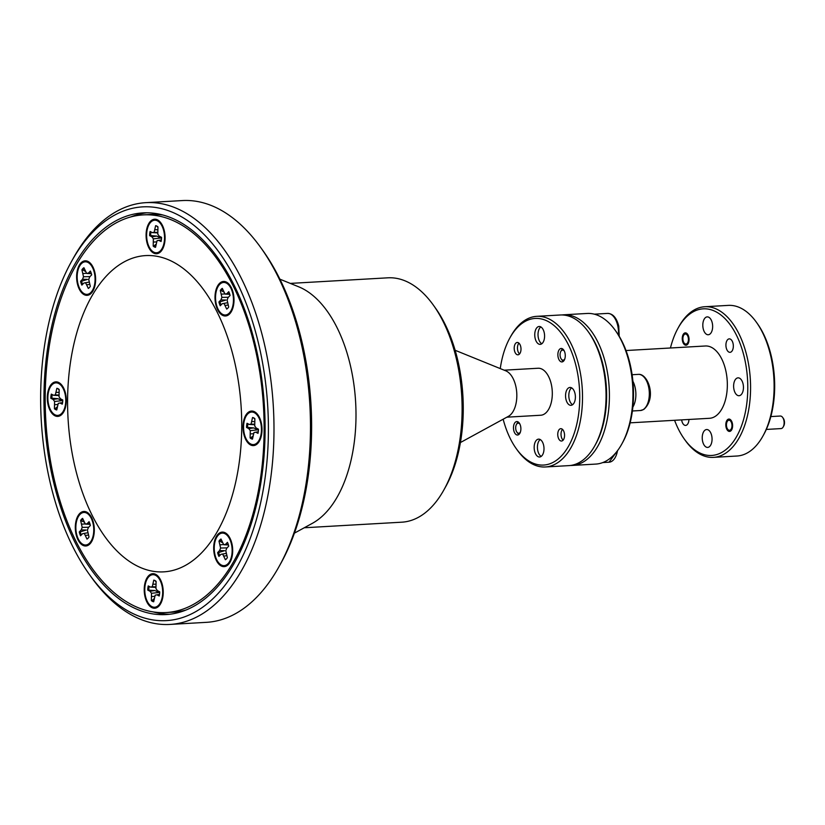 <?xml version="1.0" encoding="UTF-8"?>
<svg xmlns="http://www.w3.org/2000/svg" width="825" height="825" viewBox="0 0 825 825"><rect width="100%" height="100%" fill="white"/><g stroke="black" fill="none" stroke-linecap="round" stroke-linejoin="round"><path stroke-width="1.24" d="M93.679 293.04A158.4 86.738 -93.3 0 0 92.513 516.048A158.4 86.738 -93.3 0 0 215.634 534.414A158.4 86.738 -93.3 0 0 216.8 311.407A158.4 86.738 -93.3 0 0 93.679 293.04M251.274 438.745A10.859 5.95 -93.3 0 0 252.471 439.137L253.956 432.548L255.709 432.187L257.988 433.352A10.859 5.95 -93.3 0 0 258.472 429.186L256.204 428.01L254.729 425.989L254.884 418.708A10.859 5.95 -93.3 0 0 252.935 417.584A10.859 5.95 -93.3 0 0 252.543 417.512L251.058 424.102L249.305 424.463L247.026 423.297A10.859 5.95 -93.3 0 0 246.541 427.463L248.81 428.639L250.284 430.66L250.13 437.941A10.859 5.95 -93.3 0 0 251.274 438.745M252.532 438.591A10.581 5.796 86.7 0 1 252.182 438.426A10.581 5.796 86.7 0 1 251.089 437.652L252.821 436.136M254.358 412.686A16.294 8.92 86.7 0 1 256.812 414.655A16.294 8.92 86.7 0 1 258.338 441.416A16.294 8.92 86.7 0 1 250.656 443.963A16.294 8.92 86.7 0 1 243.746 423.813A16.294 8.92 86.7 0 1 254.358 412.686M250.284 430.66L257.854 429.846L253.698 427.907L247.572 427.402A10.581 5.796 86.7 0 1 247.964 423.772M254.832 419.172L253.512 417.811M257.843 428.856A3.857 2.114 -93.3 0 0 258.421 430.547M218.192 554.617A10.859 5.95 -93.3 0 0 218.945 556.411L220.894 554.369L222.647 554.008L225.38 559.721A10.859 5.95 -93.3 0 0 227.38 557.628L225.782 550.708L226.792 548.171L228.742 546.129A10.859 5.95 -93.3 0 0 227.442 542.334L225.493 544.376L223.74 544.737L220.997 539.014A10.859 5.95 -93.3 0 0 218.996 541.118L220.595 548.037L219.584 550.564L217.635 552.616A10.859 5.95 -93.3 0 0 218.192 554.617M219.677 555.637A10.581 5.796 86.7 0 1 219.203 554.431A10.581 5.796 86.7 0 1 218.666 552.513L224.565 550.688L219.584 550.564M230.691 541.499A16.294 8.92 86.7 0 1 229.02 562.464A16.294 8.92 86.7 0 1 215.686 557.246A16.294 8.92 86.7 0 1 216.624 537.467A16.294 8.92 86.7 0 1 227.494 535.703A16.294 8.92 86.7 0 1 230.691 541.499M222.214 542.561L219.997 541.252A10.581 5.796 86.7 0 1 221.244 539.736M151.501 593.288L159.07 592.484L154.925 590.545L147.757 590.102L150.037 591.267L151.501 593.288L151.346 600.579A10.859 5.95 -93.3 0 0 153.687 601.776L155.172 595.176L156.925 594.815L159.204 595.99A10.859 5.95 -93.3 0 0 159.699 591.824L157.42 590.648L155.946 588.627L156.1 581.347A10.859 5.95 -93.3 0 0 154.162 580.222A10.859 5.95 -93.3 0 0 153.77 580.14L152.274 586.74L150.532 587.101L148.252 585.925A10.859 5.95 -93.3 0 0 147.881 587.957A10.859 5.95 -93.3 0 0 147.757 590.102M148.789 590.04A10.581 5.796 86.7 0 1 148.912 587.977A10.581 5.796 86.7 0 1 149.181 586.41M162.494 595.464A16.294 8.92 86.7 0 1 159.555 604.055A16.294 8.92 86.7 0 1 149.16 604.323A16.294 8.92 86.7 0 1 144.963 586.451A16.294 8.92 86.7 0 1 158.029 577.294A16.294 8.92 86.7 0 1 162.494 595.464M156.049 581.811L154.739 580.449M83.83 521.916L80.613 520.472L82.211 527.392L81.201 529.928L79.252 531.97A10.859 5.95 -93.3 0 0 80.561 535.765L82.51 533.723L84.263 533.363L86.996 539.086A10.859 5.95 -93.3 0 0 89.007 536.982L87.409 530.062L88.409 527.536L90.358 525.484A10.859 5.95 -93.3 0 0 89.059 521.689L87.11 523.731L85.357 524.092L82.613 518.368A10.859 5.95 -93.3 0 0 81.551 519.234A10.859 5.95 -93.3 0 0 80.613 520.472M81.613 520.616A10.581 5.796 86.7 0 1 82.51 519.43A10.581 5.796 86.7 0 1 82.861 519.09M89.698 542.974A16.294 8.92 86.7 0 1 77.302 536.601A16.294 8.92 86.7 0 1 79.922 514.48A16.294 8.92 86.7 0 1 89.11 515.058A16.294 8.92 86.7 0 1 90.637 541.819A16.294 8.92 86.7 0 1 89.698 542.974M57.74 388.544L56.842 388.317L55.358 394.907L53.604 395.268L51.325 394.103A10.859 5.95 -93.3 0 0 50.83 398.269L53.109 399.444L54.584 401.466L54.429 408.746A10.859 5.95 -93.3 0 0 56.76 409.942L58.255 403.353L60.008 402.992L62.277 404.157A10.859 5.95 -93.3 0 0 62.772 399.991L60.493 398.815L59.029 396.794L59.183 389.513A10.859 5.95 -93.3 0 0 58.039 388.709A10.859 5.95 -93.3 0 0 57.234 388.389A10.859 5.95 -93.3 0 0 56.842 388.317M54.955 414.769A16.294 8.92 86.7 0 1 48.046 394.618A16.294 8.92 86.7 0 1 58.658 383.491A16.294 8.92 86.7 0 1 61.112 385.461A16.294 8.92 86.7 0 1 62.638 412.222A16.294 8.92 86.7 0 1 54.955 414.769M56.832 409.396A10.581 5.796 86.7 0 1 56.482 409.231A10.581 5.796 86.7 0 1 55.388 408.457L57.121 406.952M91.121 272.838A10.859 5.95 -93.3 0 0 90.368 271.043L88.419 273.085L86.666 273.446L83.923 267.723A10.859 5.95 -93.3 0 0 81.922 269.827L83.521 276.746L82.521 279.283L80.572 281.325A10.859 5.95 -93.3 0 0 81.871 285.12L83.82 283.078L85.573 282.717L88.316 288.441A10.859 5.95 -93.3 0 0 90.317 286.337L88.718 279.417L89.719 276.891L91.678 274.838A10.859 5.95 -93.3 0 0 91.121 272.838M78.612 285.955A16.294 8.92 86.7 0 1 79.551 266.186A16.294 8.92 86.7 0 1 90.42 264.412A16.294 8.92 86.7 0 1 93.627 270.208A16.294 8.92 86.7 0 1 91.957 291.173A16.294 8.92 86.7 0 1 78.612 285.955M82.603 284.357A10.581 5.796 86.7 0 1 82.129 283.14A10.581 5.796 86.7 0 1 81.603 281.222L87.491 279.397L82.521 279.283M161.422 239.498A10.859 5.95 -93.3 0 0 161.556 237.352L159.277 236.177L157.802 234.166L157.957 226.875A10.859 5.95 -93.3 0 0 156.018 225.761A10.859 5.95 -93.3 0 0 155.626 225.679L154.131 232.279L152.388 232.64L150.109 231.464A10.859 5.95 -93.3 0 0 149.614 235.63L151.893 236.806L153.357 238.827L153.203 246.108A10.859 5.95 -93.3 0 0 155.543 247.314L157.028 240.714L158.782 240.353L161.061 241.519A10.859 5.95 -93.3 0 0 161.422 239.498M146.819 231.99A16.294 8.92 86.7 0 1 159.885 222.822A16.294 8.92 86.7 0 1 164.35 241.003A16.294 8.92 86.7 0 1 161.411 249.583A16.294 8.92 86.7 0 1 151.016 249.862A16.294 8.92 86.7 0 1 146.819 231.99M155.605 246.757A10.581 5.796 86.7 0 1 154.172 245.829L155.894 244.313M153.357 238.827L160.927 238.023L156.781 236.084L150.645 235.568A10.581 5.796 86.7 0 1 150.769 233.516A10.581 5.796 86.7 0 1 151.037 231.938M160.927 237.033A3.857 2.114 -93.3 0 0 161.504 238.714M632.909 381.274A18.109 9.91 86.7 0 1 632.857 407.086M618.451 335.012A18.109 9.91 -93.3 0 0 617.801 325.957A18.109 9.91 -93.3 0 0 607.54 313.407L594.309 314.17A18.109 9.91 86.7 0 1 598.187 315.49M564.372 351.161A5.032 2.753 -93.3 0 0 562.856 350.12A5.032 2.753 -93.3 0 0 560.814 351.429A5.032 2.753 -93.3 0 0 561.258 359.03A5.032 2.753 -93.3 0 0 562.805 360.133A5.032 2.753 -93.3 0 0 564.816 358.896M563.465 361.226A6.291 3.444 86.7 0 1 561.908 359.937L561.258 359.03M560.814 351.429L561.361 350.45A6.291 3.444 86.7 0 1 562.763 348.996M519.977 424.256A5.032 2.753 -93.3 0 0 518.471 423.215A5.032 2.753 -93.3 0 0 516.429 424.524A5.032 2.753 -93.3 0 0 516.862 432.125A5.032 2.753 -93.3 0 0 518.409 433.228A5.032 2.753 -93.3 0 0 520.42 431.991M519.069 434.321A6.291 3.444 86.7 0 1 517.512 433.032L516.862 432.125M516.429 424.524L516.966 423.545A6.291 3.444 86.7 0 1 518.368 422.091M729.238 420.245A5.032 2.753 -93.3 0 0 727.196 421.554A5.032 2.753 -93.3 0 0 727.629 429.155A5.032 2.753 -93.3 0 0 729.187 430.258A5.032 2.753 -93.3 0 0 731.981 425.669A5.032 2.753 -93.3 0 0 729.238 420.245M730.053 431.341A6.188 3.382 86.7 0 1 728.238 429.99L727.629 429.155M727.196 421.554L727.702 420.657A6.188 3.382 86.7 0 1 729.352 419.11M780.646 428.567A6.291 3.444 -93.3 0 0 781.038 428.588A6.291 3.444 -93.3 0 0 783.203 426.927A6.291 3.444 -93.3 0 0 782.657 417.44A6.291 3.444 -93.3 0 0 780.718 416.058A6.291 3.444 -93.3 0 0 780.326 416.037L770.839 416.573M685.678 334.032A5.032 2.753 -93.3 0 0 683.636 335.342A5.032 2.753 -93.3 0 0 684.069 342.942A5.032 2.753 -93.3 0 0 685.627 344.046A5.032 2.753 -93.3 0 0 688.421 339.446A5.032 2.753 -93.3 0 0 685.678 334.032M686.493 345.118A6.188 3.382 86.7 0 1 684.678 343.778L684.069 342.942M683.636 335.342L684.142 334.434A6.188 3.382 86.7 0 1 685.792 332.898M561.969 314.954A75.436 41.312 86.7 0 1 563.64 314.799A75.436 41.312 86.7 0 1 568.342 315.016A75.436 41.312 86.7 0 1 609.366 392.03A75.436 41.312 86.7 0 1 572.251 465.434A75.436 41.312 86.7 0 1 570.57 465.465M572.251 465.434L595.774 464.083A75.436 41.312 -93.3 0 0 621.72 444.18A75.436 41.312 -93.3 0 0 615.213 330.278A75.436 41.312 -93.3 0 0 591.865 313.675A75.436 41.312 -93.3 0 0 587.173 313.459L563.64 314.799M674.582 420.296A73.425 40.208 -93.3 0 0 684.337 439.075A73.425 40.208 -93.3 0 0 707.056 455.245A73.425 40.208 -93.3 0 0 747.79 388.162A73.425 40.208 -93.3 0 0 707.819 309.045A73.425 40.208 -93.3 0 0 678.006 328.216A73.425 40.208 -93.3 0 0 670.447 347.985M678.006 328.216L678.872 326.638A75.436 41.312 86.7 0 1 704.818 306.735A75.436 41.312 86.7 0 1 709.51 306.952A75.436 41.312 86.7 0 1 750.533 383.965A75.436 41.312 86.7 0 1 713.419 457.37A75.436 41.312 86.7 0 1 708.727 457.153A75.436 41.312 86.7 0 1 685.379 440.54L684.337 439.075M713.419 457.37L736.952 456.019A75.436 41.312 -93.3 0 0 762.888 436.116A75.436 41.312 -93.3 0 0 756.381 322.214A75.436 41.312 -93.3 0 0 733.033 305.611A75.436 41.312 -93.3 0 0 728.341 305.384L704.818 306.735M688.937 419.471A6.734 3.692 86.7 0 1 685.627 425.422A6.734 3.692 86.7 0 1 685.204 425.401A6.734 3.692 86.7 0 1 681.646 419.884M729.671 338.889A6.734 3.692 86.7 0 1 733.332 345.768A6.734 3.692 86.7 0 1 730.022 352.327A6.734 3.692 86.7 0 1 729.599 352.306A6.734 3.692 86.7 0 1 725.928 345.427A6.734 3.692 86.7 0 1 729.248 338.869A6.734 3.692 86.7 0 1 729.671 338.889M685.688 332.877A6.188 3.382 86.7 0 1 689.05 339.199A6.188 3.382 86.7 0 1 686.008 345.211A6.188 3.382 86.7 0 1 685.627 345.201A6.188 3.382 86.7 0 1 682.254 338.879A6.188 3.382 86.7 0 1 685.307 332.867A6.188 3.382 86.7 0 1 685.688 332.877M729.248 419.09A6.188 3.382 86.7 0 1 732.61 425.411A6.188 3.382 86.7 0 1 729.568 431.423A6.188 3.382 86.7 0 1 729.187 431.413A6.188 3.382 86.7 0 1 725.814 425.092A6.188 3.382 86.7 0 1 728.867 419.079A6.188 3.382 86.7 0 1 729.248 419.09M707.778 316.913A8.951 4.898 86.7 0 1 712.645 326.05A8.951 4.898 86.7 0 1 708.242 334.754A8.951 4.898 86.7 0 1 707.685 334.733A8.951 4.898 86.7 0 1 702.817 325.597A8.951 4.898 86.7 0 1 707.221 316.882A8.951 4.898 86.7 0 1 707.778 316.913M738.581 377.871A8.951 4.898 86.7 0 1 743.449 387.007A8.951 4.898 86.7 0 1 739.045 395.722A8.951 4.898 86.7 0 1 738.488 395.701A8.951 4.898 86.7 0 1 733.621 386.554A8.951 4.898 86.7 0 1 738.024 377.85A8.951 4.898 86.7 0 1 738.581 377.871M707.19 429.557A8.951 4.898 86.7 0 1 712.058 438.694A8.951 4.898 86.7 0 1 707.654 447.408A8.951 4.898 86.7 0 1 707.097 447.377A8.951 4.898 86.7 0 1 702.23 438.24A8.951 4.898 86.7 0 1 706.633 429.536A8.951 4.898 86.7 0 1 707.19 429.557M630.145 422.833L709.5 418.296A36.207 19.831 -93.3 0 0 727.32 383.068A36.207 19.831 -93.3 0 0 707.623 346.098A36.207 19.831 -93.3 0 0 705.375 345.995L626.01 350.532M227.762 308.22A10.859 5.95 -93.3 0 0 228.7 306.983L227.102 300.063L228.102 297.526L230.062 295.484A10.859 5.95 -93.3 0 0 228.752 291.689L226.803 293.731L225.05 294.092L222.307 288.368A10.859 5.95 -93.3 0 0 220.306 290.472L221.904 297.392L220.904 299.918L218.945 301.971A10.859 5.95 -93.3 0 0 220.254 305.766L222.203 303.724L223.957 303.363L226.7 309.076A10.859 5.95 -93.3 0 0 227.762 308.22M219.615 284.481A16.294 8.92 86.7 0 1 228.803 285.058A16.294 8.92 86.7 0 1 230.33 311.819A16.294 8.92 86.7 0 1 229.391 312.974A16.294 8.92 86.7 0 1 216.996 306.601A16.294 8.92 86.7 0 1 219.615 284.481M220.987 304.992A10.581 5.796 86.7 0 1 219.986 301.868L225.875 300.042L220.904 299.918M223.523 291.916L221.317 290.606A10.581 5.796 86.7 0 1 222.203 289.42A10.581 5.796 86.7 0 1 222.554 289.09M259.298 417.151A17.304 9.477 -93.3 0 0 257.07 413.81A17.304 9.477 -93.3 0 0 244.922 416.924A17.304 9.477 -93.3 0 0 245.716 439.498A17.304 9.477 -93.3 0 0 258.699 442.221A17.304 9.477 -93.3 0 0 259.298 417.151M229.979 538.199A17.304 9.477 -93.3 0 0 227.762 534.858A17.304 9.477 -93.3 0 0 215.614 537.972A17.304 9.477 -93.3 0 0 216.408 560.546A17.304 9.477 -93.3 0 0 229.381 563.269A17.304 9.477 -93.3 0 0 229.979 538.199M160.514 579.789A17.304 9.477 -93.3 0 0 158.297 576.448A17.304 9.477 -93.3 0 0 146.149 579.552A17.304 9.477 -93.3 0 0 146.943 602.137A17.304 9.477 -93.3 0 0 159.916 604.859A17.304 9.477 -93.3 0 0 160.514 579.789M91.596 517.553A17.304 9.477 -93.3 0 0 89.378 514.212A17.304 9.477 -93.3 0 0 77.23 517.327A17.304 9.477 -93.3 0 0 78.024 539.901A17.304 9.477 -93.3 0 0 90.997 542.623A17.304 9.477 -93.3 0 0 91.596 517.553M63.587 387.956A17.304 9.477 -93.3 0 0 61.37 384.615A17.304 9.477 -93.3 0 0 49.222 387.729A17.304 9.477 -93.3 0 0 50.016 410.303A17.304 9.477 -93.3 0 0 62.999 413.026A17.304 9.477 -93.3 0 0 63.587 387.956M92.905 266.908A17.304 9.477 -93.3 0 0 90.688 263.567A17.304 9.477 -93.3 0 0 78.54 266.681A17.304 9.477 -93.3 0 0 79.334 289.255A17.304 9.477 -93.3 0 0 92.307 291.978A17.304 9.477 -93.3 0 0 92.905 266.908M162.37 225.318A17.304 9.477 -93.3 0 0 160.153 221.977A17.304 9.477 -93.3 0 0 148.005 225.091A17.304 9.477 -93.3 0 0 148.799 247.665A17.304 9.477 -93.3 0 0 161.772 250.388A17.304 9.477 -93.3 0 0 162.37 225.318M231.289 287.554A17.304 9.477 -93.3 0 0 229.072 284.213A17.304 9.477 -93.3 0 0 216.923 287.317A17.304 9.477 -93.3 0 0 217.718 309.901A17.304 9.477 -93.3 0 0 230.691 312.623A17.304 9.477 -93.3 0 0 231.289 287.554M166.011 612.562A199.155 109.055 -93.3 0 0 257.658 494.505A199.155 109.055 -93.3 0 0 232.794 285.079A199.155 109.055 -93.3 0 0 143.292 214.892A199.155 109.055 -93.3 0 0 51.655 332.949A199.155 109.055 -93.3 0 0 76.519 542.376A199.155 109.055 -93.3 0 0 166.011 612.562L173.363 612.14A199.155 109.055 -93.3 0 0 185.646 610.149M169.929 624.432L206.425 622.339A211.231 115.665 -93.3 0 0 279.046 566.6A211.231 115.665 -93.3 0 0 260.824 247.675A211.231 115.665 -93.3 0 0 195.473 201.176A211.231 115.665 -93.3 0 0 182.325 200.568L145.839 202.661A211.231 115.665 86.7 0 1 158.988 203.27A211.231 115.665 86.7 0 1 273.859 418.914A211.231 115.665 86.7 0 1 169.929 624.432A211.231 115.665 86.7 0 1 156.781 623.824A211.231 115.665 86.7 0 1 91.431 577.325L89.337 574.396A207.209 113.458 -93.3 0 0 153.44 620.008A207.209 113.458 -93.3 0 0 268.403 430.722A207.209 113.458 -93.3 0 0 155.605 207.467A207.209 113.458 -93.3 0 0 71.466 261.546A207.209 113.458 -93.3 0 0 89.337 574.396M71.466 261.546L73.208 258.4A211.231 115.665 86.7 0 1 145.839 202.661M304.26 527.763L401.827 522.184A122.378 67.011 -93.3 0 0 443.902 489.895A122.378 67.011 -93.3 0 0 433.352 305.116A122.378 67.011 -93.3 0 0 395.484 278.18A122.378 67.011 -93.3 0 0 387.863 277.819L290.297 283.398M545.356 466.971L568.889 465.62A75.436 41.312 -93.3 0 0 594.825 445.717A75.436 41.312 -93.3 0 0 588.318 331.815A75.436 41.312 -93.3 0 0 564.981 315.212A75.436 41.312 -93.3 0 0 560.278 314.995L536.755 316.336A75.436 41.312 86.7 0 1 541.447 316.552A75.436 41.312 86.7 0 1 582.471 393.566A75.436 41.312 86.7 0 1 545.356 466.971A75.436 41.312 86.7 0 1 540.664 466.754A75.436 41.312 86.7 0 1 517.327 450.141L516.275 448.676A73.425 40.208 -93.3 0 0 538.993 464.846A73.425 40.208 -93.3 0 0 579.738 397.763A73.425 40.208 -93.3 0 0 539.756 318.646A73.425 40.208 -93.3 0 0 509.943 337.817A73.425 40.208 -93.3 0 0 500.259 368.589M503.147 419.213A73.425 40.208 -93.3 0 0 516.275 448.676M509.943 337.817L510.819 336.239A75.436 41.312 86.7 0 1 536.755 316.336M506.87 417.182L540.715 415.243A23.533 12.891 -93.3 0 0 552.296 392.349A23.533 12.891 -93.3 0 0 539.498 368.311A23.533 12.891 -93.3 0 0 538.034 368.249L504.188 370.177M517.141 435.002A6.734 3.692 -93.3 0 0 517.564 435.022A6.734 3.692 -93.3 0 0 520.884 428.464A6.734 3.692 -93.3 0 0 517.213 421.585A6.734 3.692 -93.3 0 0 516.801 421.565A6.734 3.692 -93.3 0 0 513.48 428.123A6.734 3.692 -93.3 0 0 517.141 435.002M561.536 361.907A6.734 3.692 -93.3 0 0 561.959 361.927A6.734 3.692 -93.3 0 0 565.269 355.369A6.734 3.692 -93.3 0 0 561.608 348.49A6.734 3.692 -93.3 0 0 561.186 348.47A6.734 3.692 -93.3 0 0 557.875 355.028A6.734 3.692 -93.3 0 0 561.536 361.907M517.564 354.802A6.188 3.382 -93.3 0 0 517.945 354.812A6.188 3.382 -93.3 0 0 520.998 348.8A6.188 3.382 -93.3 0 0 517.626 342.478A6.188 3.382 -93.3 0 0 517.244 342.468A6.188 3.382 -93.3 0 0 514.202 348.48A6.188 3.382 -93.3 0 0 517.564 354.802M561.124 441.014A6.188 3.382 -93.3 0 0 561.505 441.035A6.188 3.382 -93.3 0 0 564.558 435.012A6.188 3.382 -93.3 0 0 561.186 428.701A6.188 3.382 -93.3 0 0 560.804 428.68A6.188 3.382 -93.3 0 0 557.762 434.692A6.188 3.382 -93.3 0 0 561.124 441.014M539.034 456.978A8.951 4.898 -93.3 0 0 539.591 457.009A8.951 4.898 -93.3 0 0 543.995 448.295A8.951 4.898 -93.3 0 0 539.127 439.158A8.951 4.898 -93.3 0 0 538.57 439.137A8.951 4.898 -93.3 0 0 534.167 447.841A8.951 4.898 -93.3 0 0 539.034 456.978M570.426 405.302A8.951 4.898 -93.3 0 0 570.982 405.323A8.951 4.898 -93.3 0 0 575.386 396.608A8.951 4.898 -93.3 0 0 570.518 387.472A8.951 4.898 -93.3 0 0 569.962 387.451A8.951 4.898 -93.3 0 0 565.558 396.155A8.951 4.898 -93.3 0 0 570.426 405.302M539.622 344.334A8.951 4.898 -93.3 0 0 540.179 344.365A8.951 4.898 -93.3 0 0 544.583 335.651A8.951 4.898 -93.3 0 0 539.715 326.514A8.951 4.898 -93.3 0 0 539.158 326.483A8.951 4.898 -93.3 0 0 534.755 335.198A8.951 4.898 -93.3 0 0 539.622 344.334M153.471 613.996A201.166 110.158 -93.3 0 0 166 614.573A201.166 110.158 -93.3 0 0 264.969 418.853A201.166 110.158 -93.3 0 0 155.574 213.469A201.166 110.158 -93.3 0 0 143.045 212.891A201.166 110.158 -93.3 0 0 44.076 408.623A201.166 110.158 -93.3 0 0 153.471 613.996M169.733 614.243A201.166 110.158 86.7 0 1 160.958 613.573A201.166 110.158 86.7 0 1 153.233 611.933M130.67 216.975A201.166 110.158 86.7 0 1 146.798 212.798M163.072 215.047A199.155 109.055 -93.3 0 0 150.645 214.469L143.292 214.892M540.818 326.906A8.951 4.898 -93.3 0 0 538.044 335.517A8.951 4.898 -93.3 0 0 541.788 343.757M571.622 387.863A8.951 4.898 -93.3 0 0 568.837 396.474A8.951 4.898 -93.3 0 0 572.581 404.724M540.231 439.55A8.951 4.898 -93.3 0 0 537.446 448.161A8.951 4.898 -93.3 0 0 541.19 456.4M562.475 429.351A6.188 3.382 -93.3 0 0 561.041 434.858A6.188 3.382 -93.3 0 0 563.093 440.168M518.915 343.138A6.188 3.382 -93.3 0 0 517.481 348.645A6.188 3.382 -93.3 0 0 519.533 353.956M433.352 305.116L435.445 308.045A118.357 64.804 86.7 0 1 445.655 486.75L443.902 489.895M260.824 247.675L262.928 250.604A207.209 113.458 86.7 0 1 280.799 563.454L279.046 566.6M294.422 533.136L312.293 523.37A122.378 67.011 -93.3 0 0 355.637 402.239A122.378 67.011 -93.3 0 0 298.784 286.842L279.912 279.18M460.412 442.54L508.417 416.336A23.533 12.891 -93.3 0 0 516.759 393.04A23.533 12.891 -93.3 0 0 505.818 370.848L455.142 350.285M588.318 331.815L589.37 333.279A73.425 40.208 86.7 0 1 595.702 444.139L594.825 445.717M221.317 290.606L220.306 290.472M229.773 294.339L225.05 294.092M229.628 293.855L226.803 293.731M219.986 301.868L218.945 301.971M228.391 297.237L221.904 297.392M224.905 293.886L221.585 294.174M228.04 305.064L225.421 305.374M227.38 302.796L223.957 303.363M615.213 330.278L616.254 331.743A73.425 40.208 86.7 0 1 622.586 442.602L621.72 444.18M756.381 322.214L757.422 323.678A73.425 40.208 86.7 0 1 763.754 434.538L762.888 436.116M782.657 417.44L783.317 418.358A5.032 2.753 86.7 0 1 783.75 425.948L783.203 426.927M157.905 227.339L156.595 225.978M156.523 225.916L155.626 225.679M150.645 235.568L149.614 235.63M157.152 232.867L152.388 232.64M157.627 232.413L154.131 232.279M157.627 229.721L155.141 229.742M154.172 245.829L153.203 246.108M156.554 241.911L153.687 242.045M156.781 236.084L151.893 236.806M161.37 239.931L158.782 240.353M85.14 271.27L82.933 269.971A10.581 5.796 86.7 0 1 84.171 268.445M82.933 269.971L81.922 269.827M91.389 273.694L86.666 273.446M91.245 273.209L88.419 273.085M81.603 281.222L80.572 281.325M90.008 276.592L83.521 276.746M86.522 273.25L83.201 273.529M89.657 284.419L87.038 284.738M88.997 282.15L85.573 282.717M54.584 401.466L62.153 400.661L57.998 398.712L51.872 398.207A10.581 5.796 86.7 0 1 52.253 394.577M59.122 389.978L57.812 388.616M62.143 399.661A3.857 2.114 -93.3 0 0 62.721 401.352M51.872 398.207L50.83 398.269M58.379 395.505L53.604 395.268M58.853 395.051L55.358 394.907M58.843 392.36L56.368 392.38M55.388 408.457L54.429 408.746M57.771 404.549L54.904 404.683M57.998 398.712L53.109 399.444M62.587 402.569L60.008 402.992M81.293 535.002A10.581 5.796 86.7 0 1 80.283 531.867L86.182 530.042L81.201 529.928M80.283 531.867L79.252 531.97M88.698 527.237L82.211 527.392M85.212 523.896L81.881 524.174M88.347 535.064L85.728 535.384M87.687 532.795L84.263 533.363M90.08 524.339L85.357 524.092M89.935 523.854L87.11 523.731M153.749 601.219A10.581 5.796 86.7 0 1 152.316 600.291L154.038 598.775M159.07 591.494A3.857 2.114 -93.3 0 0 159.648 593.185M152.316 600.291L151.346 600.579M154.698 596.382L151.831 596.506M154.925 590.545L150.037 591.267M159.514 594.392L156.925 594.815M154.667 580.377L153.77 580.14M155.296 587.338L150.532 587.101M155.77 586.884L152.274 586.74M155.77 584.193L153.285 584.213M226.731 555.71L224.111 556.019M226.06 553.441L222.647 554.008M218.666 552.513L217.635 552.616M219.997 541.252L218.996 541.118M228.463 544.985L223.74 544.737M228.319 544.5L225.493 544.376M227.081 547.882L220.595 548.037M223.596 544.531L220.265 544.82M258.297 431.764L255.709 432.187M251.089 437.652L250.13 437.941M253.45 417.739L252.543 417.512M247.572 427.402L246.541 427.463M254.079 424.7L249.305 424.463M254.554 424.246L251.058 424.102M254.543 421.554L252.068 421.575M253.481 433.744L250.614 433.878M253.698 427.907L248.81 428.639M618.595 449.202L609.015 462.206A18.109 9.91 -93.3 0 0 617.492 450.718M643.098 409.664A18.109 9.91 -93.3 0 0 649.038 389.369A18.109 9.91 -93.3 0 0 638.344 374.375C647.893 373.178 657.071 397.99 643.727 409.478L640.406 410.52A18.109 9.91 -93.3 0 0 643.098 409.664M259.607 417.811L256.812 414.655M260.762 437.962L258.338 441.416M231.443 559.01L229.02 562.464M161.989 600.6L159.555 604.055M93.225 267.568L90.42 264.412M162.69 225.978L159.885 222.822M609.015 462.206L602.786 462.567M638.344 374.375L632.115 374.725M607.54 313.407C612.862 313.531 616.595 317.769 618.75 326.143L619.214 336.26M231.608 288.203L228.803 285.058M232.763 308.364L230.33 311.819M766.312 429.433L781.038 428.588M640.406 410.52L632.393 410.984M163.845 246.128L161.411 249.583M94.38 287.719L91.957 291.173M63.907 388.616L61.112 385.461M65.062 408.767L62.638 412.222M91.915 518.213L89.11 515.058M93.06 538.364L90.637 541.819M160.834 580.439L158.029 577.294M230.299 538.849L227.494 535.703"/></g></svg>
